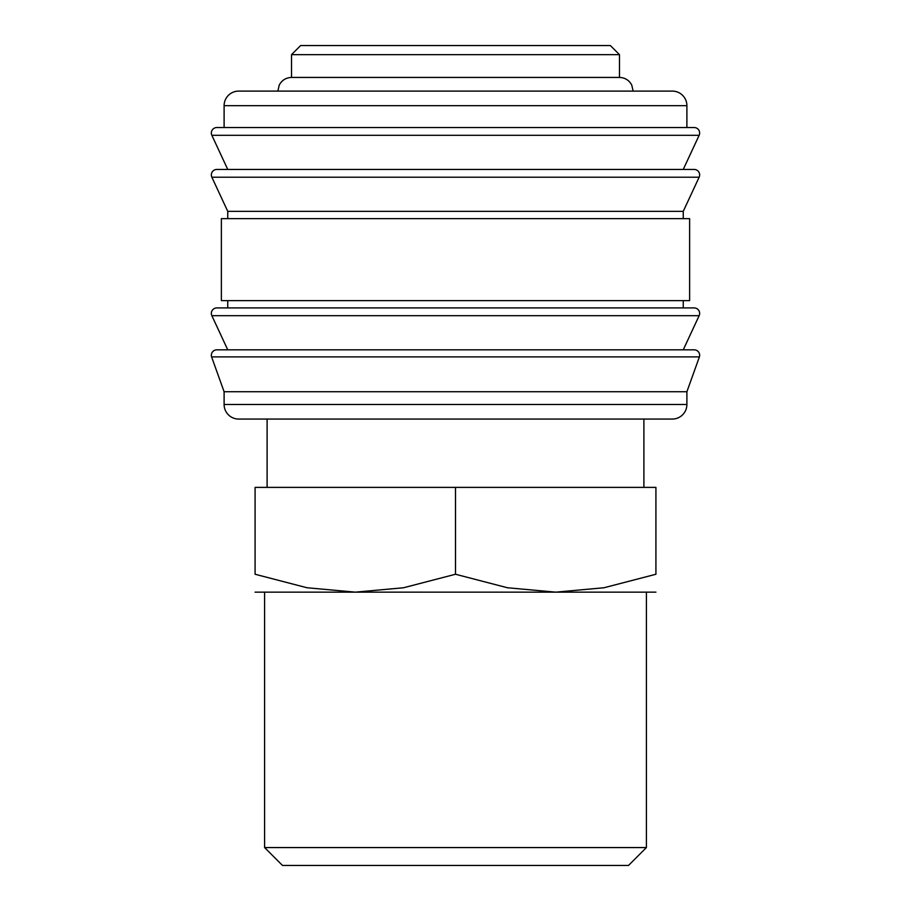 <?xml version="1.0" encoding="UTF-8"?>
<svg xmlns="http://www.w3.org/2000/svg" width="911" height="911" viewBox="0 0 911 911"><rect width="100%" height="100%" fill="white"/><g stroke="black" fill="none" stroke-linecap="round" stroke-linejoin="round"><path stroke-width="1.37" d="M211.352 355.29A5.466 5.466 0 0 1 216.818 349.824L694.182 349.824A5.466 5.466 0 0 1 699.409 356.884L211.591 356.884A5.466 5.466 0 0 1 211.352 355.29M211.352 313.384A5.466 5.466 0 0 1 216.818 307.918L694.182 307.918A5.466 5.466 0 0 1 699.136 315.696L211.864 315.696A5.466 5.466 0 0 1 211.352 313.384M211.352 174.912A5.466 5.466 0 0 1 216.818 169.446L694.182 169.446A5.466 5.466 0 0 1 699.136 177.224L211.864 177.224A5.466 5.466 0 0 1 211.352 174.912M686.894 105.676L686.894 127.54L455.5 127.54L694.182 127.54A5.466 5.466 0 0 1 699.136 135.318L211.864 135.318A5.466 5.466 0 0 1 216.818 127.54L455.5 127.54L224.106 127.54L224.106 105.676A14.576 14.576 0 0 1 238.682 91.1L672.318 91.1A14.576 14.576 0 0 1 686.894 105.676L224.106 105.676M686.894 404.484A14.576 14.576 0 0 1 672.318 419.06L238.682 419.06A14.576 14.576 0 0 1 224.106 404.484L686.894 404.484L686.894 391.73L224.106 391.73L224.106 404.484M455.5 218.64L221.373 218.64L221.373 300.63L689.627 300.63L689.627 218.64L455.5 218.64M699.136 177.224L683.25 211.352L227.75 211.352L227.75 218.64M291.52 54.66L300.63 45.55L610.37 45.55L619.48 54.66L291.52 54.66L291.52 77.435L619.48 77.435C625.026 77.651 629.114 80.202 631.756 85.087L633.145 91.1M655.92 592.15L555.71 592.15L507.438 587.754L455.5 574.249L403.562 587.754L355.29 592.15L307.018 587.754L255.08 574.249L255.08 487.385L655.92 487.385L655.92 574.249L603.982 587.754L555.71 592.15L255.08 592.15M264.6 847.56L282.49 865.45L628.51 865.45L646.4 847.56L264.6 847.56L264.6 592.15M655.92 574.215C655.92 598.22 655.92 598.22 655.92 574.215M255.08 574.215C255.08 598.22 255.08 598.22 255.08 574.215M455.5 487.385L455.5 574.249M699.136 135.318L683.25 169.446L455.5 169.446M699.136 315.696L683.25 349.824L455.5 349.824M224.106 391.73L211.591 356.884M227.75 349.824L211.864 315.696M227.75 300.63L227.75 307.918M227.75 211.352L211.864 177.224M227.75 169.446L211.864 135.318M646.4 592.15L646.4 847.56M267.105 419.06L267.105 487.385M277.855 91.1L279.244 85.087C281.886 80.202 285.974 77.651 291.52 77.435M643.895 419.06L643.895 487.385M619.48 54.66L619.48 77.435M683.25 211.352L683.25 218.64M683.25 300.63L683.25 307.918M686.894 391.73L699.409 356.884"/></g></svg>
